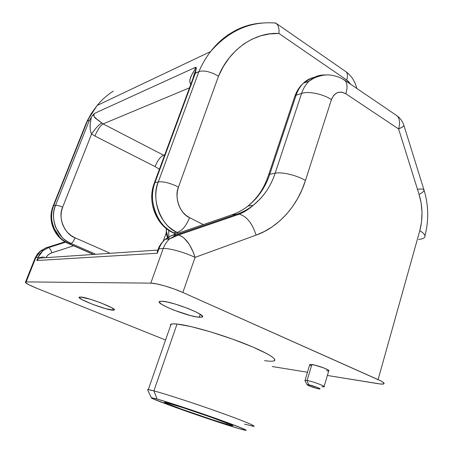 <?xml version="1.0" encoding="UTF-8"?>
<svg xmlns="http://www.w3.org/2000/svg" width="453" height="453" viewBox="0 0 453 453"><rect width="100%" height="100%" fill="white"/><g stroke="black" fill="none" stroke-linecap="round" stroke-linejoin="round"><path stroke-width="0.68" d="M227.061 424.376C207.655 418.776 153.369 399.399 166.353 402.638L183.822 407.966L210.905 417.202L230.169 424.404L232.768 425.724L230.152 425.248L212.349 419.738L181.5 409.121L165.957 403.147L164.886 402.355L169.02 403.351C183.895 407.457 234.852 425.35 232.768 425.712L227.061 424.376L226.511 422.938L227.061 424.376M323.283 386.868C328.363 387.372 313.589 381.556 307.066 380.497L308.595 384.744C312.938 385.48 322.751 389.325 319.416 388.98L318.487 388.844L319.693 388.985L319.744 388.578L316.647 387.151L307.893 384.637L307.168 384.676L307.423 385.039L310.52 386.46L318.487 388.844C313.102 387.536 309.325 386.188 307.157 384.795L308.595 384.744L307.066 380.497C312.74 381.409 326.211 386.449 324.025 386.828L321.879 386.675M251.545 425.956C259.614 427.734 247.836 422.479 222.729 413.442C197.729 404.427 166.053 394.076 153.89 390.882L157.1 399.036C167.995 402.094 195.917 411.324 218.046 419.223C240.266 427.151 251.019 431.686 244.048 429.993L237.882 428.295L246.211 430.305L242.87 428.561L216.007 418.498L177.706 405.441L157.1 399.036L151.608 397.74L153.391 398.946L175.135 407.281L209.076 419.065L237.882 428.295C214.105 421.381 150.039 398.844 151.381 397.802L157.1 399.036L153.89 390.882C165.373 393.9 194.065 403.221 218.442 411.907C242.887 420.611 257.412 426.647 253.521 426.29L244.501 424.127M112.633 310.169C105.028 309.812 74.988 298.017 79.49 297.089L80.56 297.021L79.167 297.389L82.044 299.648L92.939 304.45L105.934 308.759L113.782 310.163L114.286 309.909L114.122 309.41L111.795 307.763L100.759 302.836L90.362 299.263L80.56 297.021C87.667 297.077 118.879 309.354 114.003 310.112L112.633 310.169L113.199 308.629L112.633 310.169M199.241 317.259C187.887 316.653 153.55 302.898 159.841 301.375L161.931 301.228L159.382 301.641L159.343 302.293L161.681 304.348L166.834 307.111L173.992 310.169L190.079 315.458L196.721 316.936L201.075 317.287L202.157 317.015L202.423 316.437L200.469 314.478L195.424 311.681L188.023 308.482L175.169 304.059L167.468 302.072L161.931 301.228C172.616 301.392 208.646 315.826 201.891 317.14L199.241 317.259L200.237 314.325L199.241 317.259M324.11 386.534L328.731 370.905C330.962 370.339 317.581 365.254 311.879 364.523L307.066 380.497L311.879 364.523L309.733 364.557L305.062 380.361L307.066 380.497C305.486 380.226 304.773 380.265 304.931 380.611L307.157 384.795M273.991 360.911C278.414 359.325 264.824 351.347 241.07 342.27C217.383 333.193 188.929 325.169 177.038 324.037L153.89 390.882L177.038 324.037L172.757 323.884L170.492 324.473L170.43 326.052M25.555 281.959L26.166 281.902L35.861 257.525L38.029 257.372L39.802 254.037L42.305 251.132L48.397 247.576L65.532 242.129L48.397 247.576L46.138 247.802L40.861 250.668L35.861 257.525L38.029 257.372L36.778 260.532L157.327 253.238L158.907 248.844L163.199 248.544L150.787 283.136L26.166 281.902L35.861 257.525L35.226 257.649L25.555 281.959C24.655 282.717 28.25 284.761 36.353 288.097L165.566 340.022L36.353 288.097L28.681 284.665L25.311 282.366L26.166 281.902L150.787 283.136L156.636 283.884L164.864 285.939L174.122 288.974L182.848 292.485L380.656 380.826L382.559 381.913L384.11 383.487L383.725 383.929L380.741 384.042L327.383 375.475L378.278 383.719C381.149 384.178 382.978 384.24 383.776 383.906C384.874 383.266 382.983 381.828 378.085 379.603L182.848 292.485L195.062 257.372L256.064 235.147L264.512 231.432L272.451 226.67L279.784 220.922L286.46 214.275L292.417 206.806L297.593 198.618L301.958 189.796L305.469 180.441L331.426 99.609L333.793 95.249L337.372 92.622L341.607 92.106L345.849 93.771L398.612 128.969L419.082 194.422L421.188 203.386L422.02 212.638L421.55 221.84L419.784 230.685L378.085 379.603L419.784 230.685C424.24 233.42 425.809 235.69 424.495 237.491C423.555 238.55 421.601 239.173 418.646 239.354M307.508 372.253L272.23 366.539L307.508 372.253M264.552 360.667L269.705 361.245L273.165 361.137L274.739 360.322L274.297 358.799L271.777 356.613L267.202 353.821L252.531 346.879L232.531 339.11L210.747 331.924L191.132 326.613L177.038 324.037C174.162 323.748 172.18 323.799 171.081 324.172L148.29 389.642L153.89 390.882C149.7 389.778 147.593 389.399 147.57 389.756L151.381 397.802M326.568 370.848L328.821 370.854L328.538 370.248L323.952 368.006L314.807 365.112L309.852 364.478M310.095 365.18L310.809 365.645M311.001 78.273L303.431 83.148C300.113 86.444 297.666 90.458 296.103 95.198L301.602 93.409L275.147 173.199L269.762 174.246L296.103 95.198L301.602 93.409C303.176 88.624 305.639 84.569 308.997 81.24L316.834 76.246M237.015 214.15L239.439 214.224C246.789 216.375 252.327 223.346 256.064 235.147C278.748 227.253 297.802 205.436 305.469 180.441C296.687 175.232 281.817 171.721 275.147 173.199C270.809 186.313 263.476 197.038 253.142 205.379C248.102 209.275 242.729 212.197 237.015 214.15L176.438 234.881L178.533 235.011C185.52 237.417 191.036 244.869 195.062 257.372L193.544 252.78L189.32 244.388L184.139 238.165L181.455 236.194L178.85 235.09L176.438 234.881L169.626 238.878C166.755 241.455 164.609 244.677 163.199 248.544C164.609 244.677 166.755 241.455 169.626 238.878L176.438 234.881L171.993 235.317L165.532 239.048C162.514 241.704 160.305 244.971 158.907 248.844L163.199 248.544C168.912 247.984 184.552 252.287 195.062 257.372C184.552 252.287 168.912 247.984 163.199 248.544L150.787 283.136C156.381 283.068 172.117 287.632 182.848 292.485L195.062 257.372L256.064 235.147C252.27 223.216 246.67 216.234 239.263 214.19L237.015 214.15L176.438 234.881L171.993 235.317L231.936 214.801L237.015 214.15L231.936 214.801C237.95 212.684 243.312 209.762 248.034 206.03L255.079 199.541C261.681 192.282 266.579 183.85 269.762 174.246L275.147 173.199C271.947 182.899 267.015 191.409 260.362 198.737L253.255 205.294L248.034 206.03M42.956 256.891L40.153 257.723L38.029 257.372L43.08 250.458L48.613 247.593C49.762 248.08 50.844 249.813 51.857 252.797L48.55 254.535L46.019 257.27L48.154 254.858L50.872 253.165L73.579 245.798L51.857 252.797C50.855 249.835 49.779 248.102 48.63 247.598L46.138 247.802L64.983 241.806L45.351 248.074M46.716 257.615L45.991 257.31L46.716 257.615M147.633 389.88L148.29 389.642M318.77 75.634L325.645 75.005C319.229 74.632 313.578 76.806 308.697 81.54C305.418 84.949 303.051 88.907 301.602 93.409L275.147 173.199C281.817 171.721 296.687 175.232 305.469 180.441L331.426 99.609C323.057 93.958 308.436 90.962 301.602 93.409C308.436 90.962 323.057 93.958 331.426 99.609C334.591 92.389 339.399 90.441 345.849 93.771C347.638 87.78 347.406 83.42 345.152 80.679L342.864 79.173M294.954 95.894L296.103 95.198C297.547 90.736 299.886 86.817 303.131 83.443C306.992 79.632 311.477 77.486 316.579 77.01L314.45 77.299M157.74 250.084L39.451 258.108L40.153 257.723L37.469 259.694L36.778 260.532L157.327 253.238L157.361 251.155L157.327 253.238L158.907 248.844C160.266 245.084 162.389 241.891 165.288 239.263L171.993 235.317L231.936 214.801C237.599 212.87 242.927 209.971 247.921 206.121C258.17 197.859 265.452 187.231 269.762 174.246L296.103 95.198L294.988 95.855L294.631 96.925M424.455 237.536C425.837 235.736 424.285 233.448 419.784 230.685C422.966 218.708 422.734 206.619 419.082 194.422C422.74 192.457 424.382 190.968 424.002 189.949C424.376 190.968 422.734 192.457 419.082 194.422L398.612 128.969C400.226 123.12 399.761 118.777 397.219 115.934L394.999 114.428L397.219 115.934C399.761 118.777 400.226 123.12 398.612 128.969L402.711 126.823L403.94 125.492M417.598 189.224C421.352 188.81 423.487 189.054 424.002 189.954C428.623 205.13 428.934 220.43 424.942 235.843M344.467 80.034L397.219 115.934C400.401 118.329 402.632 121.495 403.917 125.441C404.167 126.042 402.4 127.214 398.612 128.969L345.849 93.771C347.649 87.74 347.4 83.358 345.107 80.634C338.827 75.668 327.989 74.502 326.641 74.96C325.05 74.666 315.118 76.257 308.997 81.24L303.431 83.148C299.66 86.506 296.851 90.736 294.988 95.855L268.691 174.699L269.762 174.246L268.663 174.728L268.414 175.549M65.628 242.179L48.613 247.593L43.069 250.469L40.861 250.668L37.571 253.799L34.977 258.278L40.861 250.668L46.138 247.802M44.02 256.862L44.151 257.785L44.02 256.862M40.153 257.723L38.029 257.372L36.778 260.532L38.279 258.94M40.793 257.44L41.495 257.191M231.936 214.801L231.104 215.084M229.864 216.596L229.569 217.514M253.255 205.294C248.85 209.207 244.19 212.168 239.263 214.19L178.533 235.011L169.626 238.878L165.266 239.275C161.681 242.508 159.354 245.741 158.278 248.974L158.907 248.844L158.278 248.974L158.057 249.586M171.993 235.317L171.155 235.628M164.439 155.69L163.505 155.192L164.756 154.835L163.505 155.192L103.091 123.912L190.017 87.616L103.091 123.912L163.505 155.192C160.373 156.744 157.565 160.543 155.079 166.602L159.439 169.241M113.284 91.127C107.174 95.028 101.806 99.796 97.174 105.441L91.772 112.978L87.338 121.183L89.417 120.255L55.583 205.277L53.647 205.719L87.338 121.183L89.417 120.255L55.583 205.277L53.647 205.719C50.872 212.621 50.929 220.005 53.811 227.876L59.938 237.344C61.591 239.365 64.603 241.472 68.964 243.669L71.03 243.454L94.966 253.884L71.03 243.454C66.636 241.239 63.607 239.122 61.942 237.089L55.77 227.565C52.859 219.648 52.797 212.219 55.583 205.277C57.078 205.141 59.434 205.77 62.656 207.157L91.602 133.958L94.887 136.036L155.079 166.602C157.565 160.543 160.373 156.744 163.505 155.192M196.109 67.469L196.308 68.443L195.181 73.092L198.861 71.687L158.295 181.902L154.943 182.667C151.585 191.681 151.653 201.392 155.147 211.794C156.67 216.104 159.139 220.277 162.542 224.331C164.541 227.004 168.159 229.801 173.403 232.734L175.934 233.969L173.403 232.734L176.959 232.361L178.471 233.102L176.959 232.361C171.67 229.405 168.018 226.585 166.002 223.89C162.565 219.807 160.073 215.6 158.533 211.257C155 200.775 154.92 190.985 158.295 181.902L154.943 182.667L195.317 73.261L198.861 71.687C202.004 64.36 205.911 57.661 210.566 51.591C216.058 44.468 222.4 38.562 229.592 33.862M179.767 233.737L180.787 234.235L179.767 233.737M68.012 243.357L92.786 254.037L68.964 243.669L71.03 243.454C72.344 242.961 73.692 241.081 75.073 237.814L71.195 235.628L67.774 232.689L64.943 229.11L62.825 225.033L61.495 220.622L61.019 216.053L61.41 211.5L62.656 207.157L91.602 133.958L90.928 132.621M94.422 113.448L195.719 67.214L94.422 113.448L93.584 115.334L94.394 116.885L98.142 120.3L103.091 123.912C100.283 125.747 97.542 129.79 94.887 136.036C97.542 129.79 100.283 125.747 103.091 123.912L101.659 123.018C98.743 124.802 95.39 128.448 91.602 133.958C95.39 128.448 98.743 124.802 101.659 123.018C96.987 118.335 92.48 118.42 94.422 113.448L92.18 115.991M155.079 166.602L94.887 136.036L91.602 133.958C89.592 130.068 89.547 124.439 91.466 117.078L89.671 119.971L92.497 115.555L94.394 113.477M218.505 76.2L223.42 66.421L229.354 57.707L236.194 50.192L243.799 43.986L252.027 39.173L260.73 35.81L269.745 33.913L278.929 33.482L346.721 80.039L348.499 81.54L350.713 84.428L346.721 80.039C347.836 76.319 347.678 73.612 346.234 71.919L346.262 71.948C347.678 73.646 347.83 76.342 346.721 80.039L278.929 33.482L279.054 30.838L278.929 33.482C255.175 31.92 229.309 49.235 218.505 76.2L213.357 73.448L218.505 76.2L178.493 187.032C170.209 183.052 163.476 181.342 158.295 181.902C150.594 198.493 161.098 226.455 176.959 232.361C181.846 231.149 186.053 226.245 189.569 217.65L186.104 215.418L183.046 212.446L180.515 208.856L178.618 204.779L177.434 200.379L177.015 195.832L177.372 191.325L178.493 187.032L218.505 76.2M262.95 22.995C242.514 24.071 224.965 33.72 210.3 51.936C205.719 57.99 201.902 64.569 198.861 71.687L158.295 181.902C163.476 181.342 170.209 183.052 178.493 187.032C173.935 197.061 180.101 213.929 189.569 217.65L203.312 224.597L189.569 217.65C186.053 226.245 181.846 231.149 176.959 232.361L173.403 232.734L172.174 232.315C155.764 224.62 146.936 201.121 154.405 182.876L154.943 182.667L154.377 182.893L195.43 71.75M166.353 232.536L163.261 241.126L166.353 232.536M109.315 252.893L75.073 237.814C64.485 234.229 57.588 217.344 62.656 207.157C59.434 205.77 57.078 205.141 55.583 205.277C49.23 217.972 57.842 239.042 71.03 243.454C72.344 242.961 73.692 241.081 75.073 237.814L109.315 252.893M278.861 28.426L279.054 30.838L278.861 28.426L277.559 24.672L278.861 28.426M275.181 22.792L277.559 24.672L275.181 22.792M198.861 71.687C200.826 70.81 203.799 70.787 207.78 71.625L213.357 73.448L207.78 71.625C203.816 70.787 200.843 70.81 198.861 71.687L198.861 71.687M275.928 23.097C250.843 20.895 229.059 30.391 210.566 51.585L97.174 105.441L91.574 113.052L86.919 121.427L87.338 121.183L53.647 205.719C47.322 218.34 55.866 239.286 68.964 243.669L68.052 243.397C54.496 237.689 46.976 220.373 53.205 205.889L53.647 205.719L53.177 205.905L86.455 122.474M86.846 121.489L96.953 105.713M90.164 128.958L90.198 123.896L91.178 118.108M172.134 232.276L173.403 232.734C157.672 226.874 147.282 199.127 154.943 182.667L195.317 73.261L195.934 70.056L192.887 78.641M190.736 84.468L190.034 82.933L189.864 80.577L190.305 78.301L192.197 73.952L195.322 68.805L195.719 67.214L196.313 68.052M196.308 68.454L196.24 68.935M191.325 85.153C186.834 78.879 193.793 73.335 195.719 67.214M166.325 228.595L166.285 230.866L168.001 237.225M168.935 238.244L168.652 230.283M202.253 316.058L201.891 317.14M403.951 125.555L424.002 189.949M268.691 174.699C264.569 186.591 259.586 196.064 248.029 206.036M158.278 248.974L157.276 251.743M276.919 23.862L346.234 71.919C351.585 75.911 355.118 81.466 356.828 88.573M92.542 254.054L68.709 243.68M173.012 232.723L175.713 234.042M177.372 234.852L177.961 235.141M196.274 68.726C194.592 72.531 193.018 77.729 193.176 77.842M166.517 228.748L166.285 230.866C166.098 233.708 166.851 236.721 168.556 239.892"/></g></svg>
